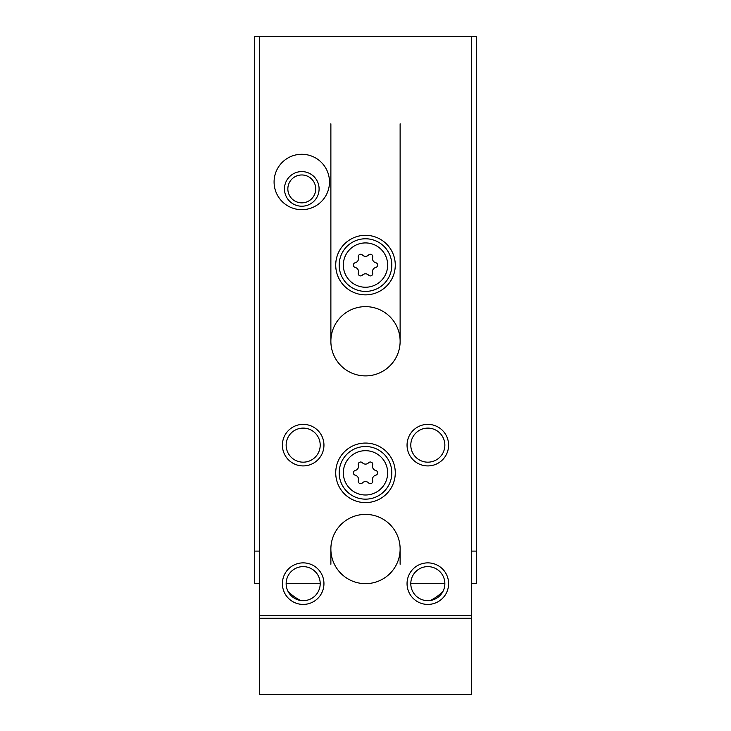 <?xml version="1.0" encoding="UTF-8"?>
<svg xmlns="http://www.w3.org/2000/svg" width="731" height="731" viewBox="0 0 731 731"><rect width="100%" height="100%" fill="white"/><g stroke="black" fill="none" stroke-linecap="round" stroke-linejoin="round"><path stroke-width="1.1" d="M330.878 123.804L330.878 341.258M330.878 549.018L330.878 564.259M400.122 123.804L400.122 341.258M400.122 549.018L400.122 564.259M471.458 583.649L476.301 583.649L476.301 36.55L254.699 36.55L254.699 551.101L259.542 551.101M259.542 583.649L254.699 583.649L254.699 551.101M444.859 583.649L410.795 583.649M320.205 583.649L286.141 583.649M476.301 551.101L471.458 551.101M301.784 171.593A17.316 17.316 0 0 1 316.779 197.562A17.316 17.316 0 0 1 286.79 197.562A17.316 17.316 0 0 1 301.784 171.593M301.784 174.965A13.944 13.944 0 0 1 313.864 195.881A13.944 13.944 0 0 1 289.714 195.881A13.944 13.944 0 0 1 301.784 174.965M287.795 590.968A41.548 41.548 0 0 0 300.806 600.507M430.193 600.507A41.548 41.548 0 0 0 443.205 590.968M365.5 235.309A29.779 29.779 0 0 1 391.286 279.973A29.779 29.779 0 0 1 339.714 279.973A29.779 29.779 0 0 1 365.5 235.309M365.5 443.059A29.779 29.779 0 0 1 391.286 487.732A29.779 29.779 0 0 1 339.714 487.732A29.779 29.779 0 0 1 365.5 443.059M301.784 154.278A27.705 27.705 0 0 1 325.779 195.835A27.705 27.705 0 0 1 277.798 195.835A27.705 27.705 0 0 1 301.784 154.278M365.5 306.636A34.622 34.622 0 0 1 395.489 358.574A34.622 34.622 0 0 1 335.511 358.574A34.622 34.622 0 0 1 365.5 306.636M365.5 514.396A34.622 34.622 0 0 1 395.489 566.333A34.622 34.622 0 0 1 335.511 566.333A34.622 34.622 0 0 1 365.5 514.396M303.173 424.364A20.779 20.779 0 0 1 321.165 455.532A20.779 20.779 0 0 1 285.181 455.532A20.779 20.779 0 0 1 303.173 424.364M303.173 562.87A20.779 20.779 0 0 1 321.165 594.038A20.779 20.779 0 0 1 285.181 594.038A20.779 20.779 0 0 1 303.173 562.87M427.827 424.364A20.779 20.779 0 0 1 445.819 455.532A20.779 20.779 0 0 1 409.835 455.532A20.779 20.779 0 0 1 427.827 424.364M427.827 562.87A20.779 20.779 0 0 1 445.819 594.038A20.779 20.779 0 0 1 409.835 594.038A20.779 20.779 0 0 1 427.827 562.87M471.458 36.55L471.458 615.676L259.542 615.676L259.542 36.55M330.878 694.45L400.122 694.45M323.952 694.45L282.394 694.45M448.606 694.45L407.048 694.45M471.458 615.676L471.458 694.45L259.542 694.45L259.542 615.676M471.458 618.271L259.542 618.271M427.827 566.616A17.032 17.032 0 0 1 442.575 592.165A17.032 17.032 0 0 1 413.079 592.165A17.032 17.032 0 0 1 427.827 566.616M427.827 428.11A17.032 17.032 0 0 1 442.575 453.659A17.032 17.032 0 0 1 413.079 453.659A17.032 17.032 0 0 1 427.827 428.11M303.173 566.616A17.032 17.032 0 0 1 317.921 592.165A17.032 17.032 0 0 1 288.425 592.165A17.032 17.032 0 0 1 303.173 566.616M303.173 428.11A17.032 17.032 0 0 1 317.921 453.659A17.032 17.032 0 0 1 288.425 453.659A17.032 17.032 0 0 1 303.173 428.11M365.5 446.522A26.316 26.316 0 0 1 388.289 485.996A26.316 26.316 0 0 1 342.711 485.996A26.316 26.316 0 0 1 365.5 446.522A26.316 26.316 0 0 1 388.289 485.996A26.316 26.316 0 0 1 342.711 485.996A26.316 26.316 0 0 1 365.5 446.522M362.412 462.778A2.421 2.421 0 0 0 358.327 465.144A4.24 4.24 0 0 1 355.248 470.481A2.421 2.421 0 0 0 355.248 475.196A4.24 4.24 0 0 1 358.327 480.541A2.421 2.421 0 0 0 362.412 482.899A4.24 4.24 0 0 1 368.588 482.899A2.421 2.421 0 0 0 372.673 480.541A4.24 4.24 0 0 1 375.752 475.196A2.421 2.421 0 0 0 375.752 470.481A4.24 4.24 0 0 1 372.673 465.144A2.421 2.421 0 0 0 368.588 462.778A4.24 4.24 0 0 1 362.412 462.778M365.5 238.772A26.316 26.316 0 0 1 388.289 278.246A26.316 26.316 0 0 1 342.711 278.246A26.316 26.316 0 0 1 365.5 238.772A26.316 26.316 0 0 1 388.289 278.246A26.316 26.316 0 0 1 342.711 278.246A26.316 26.316 0 0 1 365.5 238.772M362.412 255.028A2.421 2.421 0 0 0 358.327 257.385A4.24 4.24 0 0 1 355.248 262.721A2.421 2.421 0 0 0 355.248 267.445A4.24 4.24 0 0 1 358.327 272.782A2.421 2.421 0 0 0 362.412 275.139A4.24 4.24 0 0 1 368.588 275.139A2.421 2.421 0 0 0 372.673 272.782A4.24 4.24 0 0 1 375.752 267.445A2.421 2.421 0 0 0 375.752 262.721A4.24 4.24 0 0 1 372.673 257.385A2.421 2.421 0 0 0 368.588 255.028A4.24 4.24 0 0 1 362.412 255.028M365.5 450.68A22.158 22.158 0 0 1 384.689 483.922A22.158 22.158 0 0 1 346.311 483.922A22.158 22.158 0 0 1 365.5 450.68M365.5 242.92A22.158 22.158 0 0 1 384.689 276.163A22.158 22.158 0 0 1 346.311 276.163A22.158 22.158 0 0 1 365.5 242.92"/></g></svg>
